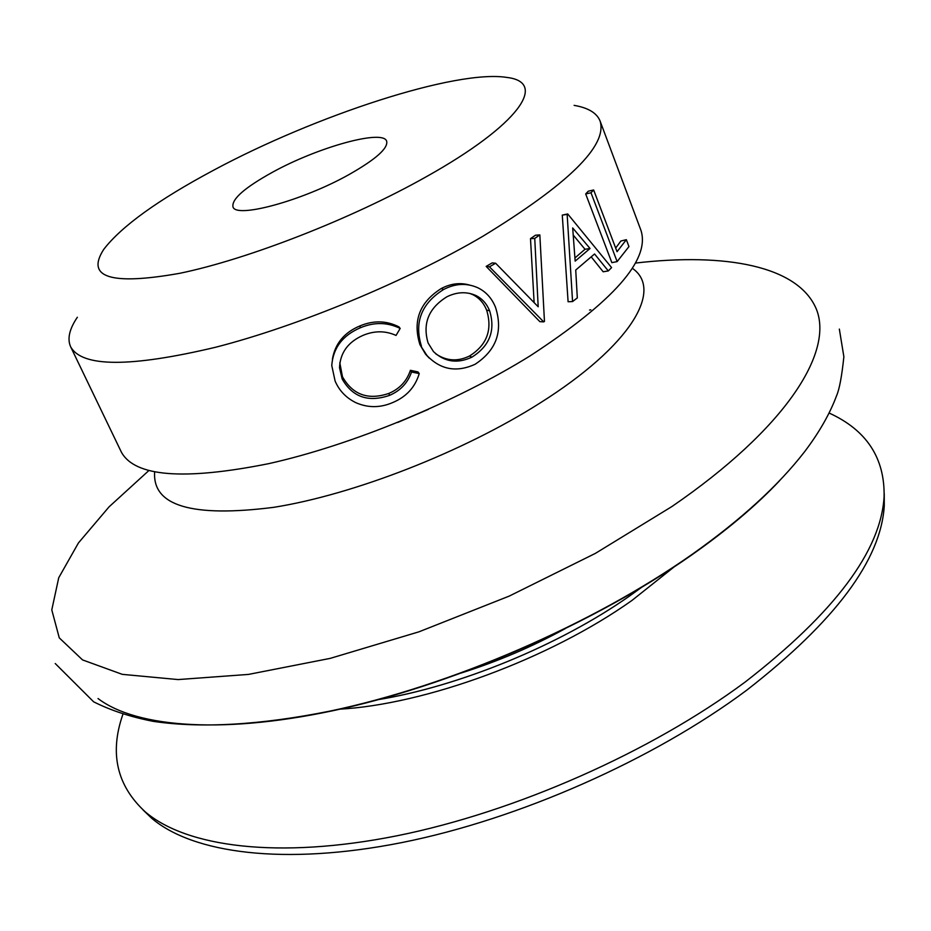 <?xml version="1.0" encoding="UTF-8"?>
<svg xmlns="http://www.w3.org/2000/svg" width="931" height="931" viewBox="0 0 931 931"><rect width="100%" height="100%" fill="white"/><g stroke="black" fill="none" stroke-linecap="round" stroke-linejoin="round"><path stroke-width="1.4" d="M543.727 321.893L489.462 266.825L495.618 263.229L538.188 306.765L534.743 238.441L530.495 238.65L535.488 235.206L539.84 234.915L544.46 321.404L543.727 321.893L539.84 321.637L486.168 266.406L492.185 262.891L495.618 263.229M272.608 172.177C244.876 187.515 231.656 199.036 232.959 206.752C235.31 218.936 302.494 200.782 349.09 174.528C375.775 159.364 388.308 148.25 386.656 141.198C383.141 128.967 317.843 147.203 272.608 172.177M142.99 809.877L151.567 818.151C192.729 853.366 284.141 865.935 401.726 842.602C519.172 819.175 653.55 759.673 746.778 690.15C835.258 621.291 881.087 559.787 884.275 505.626L884.241 493.709M122.904 714.286C109.323 753.109 116.771 785.636 145.259 811.867C186.456 847.07 278.416 859.488 397.002 835.782C515.437 811.983 651.165 751.911 745.3 681.923C834.63 612.645 880.901 550.908 884.101 496.723C884.892 458.005 866.575 430.122 829.149 413.05M77.354 317.25C69.348 329.074 67.113 338.919 70.651 346.809L121.344 452.07C134.727 476.765 183.849 480.617 268.71 463.65C351.068 445.332 455.294 402.401 530.414 355.677C613.529 301.446 650.385 259.691 640.97 230.423L600.076 120.983C596.841 112.977 588.183 107.775 574.113 105.366M608.304 270.933L594.56 253.977L575.73 270.037L577.313 297.92L572.565 301.563L567.154 214.386L567.701 213.944L611.586 267.604L608.304 270.933L603.172 271.782L591.278 256.944M572.565 301.563L568.096 301.76L562.277 215.108L567.701 213.944M615.67 248.042L620.884 241.024L626.354 239.674L628.96 246.575L617.137 261.599L611.853 262.647L585.68 193.939L588.299 191.192L593.652 189.971L617.055 251.696L626.354 239.674M70.651 346.809C82.044 367.349 130.363 367.489 215.62 347.251C298.525 325.99 404.95 281.872 482.561 236.451C568.562 184.012 607.734 145.527 600.076 120.983M534.126 302.552L530.495 238.65M426.002 176.89C519.847 124.486 548.056 82.207 506.883 77.436C456.178 69.266 315.178 115.56 213.35 170.361C158.026 199.956 121.484 226.303 103.725 249.392C85.547 277.554 110.87 285.526 179.683 273.318C247.751 259.295 351.511 218.866 426.002 176.89M429.284 358.132L425.572 354.211L419.939 344.656C412.526 320.904 419.648 302.191 441.317 288.505C450.79 283.559 460.182 282.407 469.515 285.037M339.792 362.648L342.468 376.764C352.768 394.872 368.257 400.411 388.925 393.394C399.608 388.844 406.777 381.151 410.42 370.305L417.984 371.923L419.241 373.587C415.156 387.238 406.277 396.909 392.591 402.611C380.151 407.953 367.885 407.964 355.782 402.646C346.099 397.84 339.21 390.636 335.102 381.035L331.762 365.511C333.1 347.973 342.643 335.393 360.367 327.759L359.913 325.931C373.506 320.241 386.516 320.567 398.968 326.886L400.179 328.445L396.047 335.428C385.457 330.645 374.471 330.621 363.102 335.335C348.078 341.945 340.211 352.733 339.512 367.71L342.177 378.998L342.468 376.764M332.39 359.273C335.09 343.586 344.261 332.472 359.913 325.931M342.177 378.998C352.546 397.13 368.304 402.599 389.449 395.407L388.925 393.394M389.449 395.407C400.377 390.764 407.743 382.967 411.549 372.028L410.42 370.305M411.549 372.028L419.241 373.587M360.367 327.759C374.227 321.951 387.505 322.184 400.179 328.445M421.429 346.146C414.051 322.312 421.452 303.425 443.622 289.483C455.387 283.373 466.803 282.815 477.882 287.795C486.017 291.74 491.917 298.292 495.56 307.439C503.136 331.343 496.316 350.289 475.113 364.265C456.597 372.691 440.561 369.782 426.98 355.549L419.939 344.656M443.622 289.483L441.317 288.505M428.097 342.992L433.474 351.604C444.611 362.031 457.412 363.881 471.877 357.167C489.694 345.971 495.618 330.517 489.625 310.803C486.843 303.878 482.351 298.816 476.137 295.616C466.792 291.45 457.074 291.822 446.996 296.733C428.667 308.056 422.371 323.464 428.097 342.992M435.557 353.687C446.31 361.053 457.621 361.822 469.503 356.014L471.877 357.167M469.503 356.014C486.925 345.04 492.627 329.737 486.622 310.093L489.625 310.803M486.622 310.093C483.794 303.087 479.267 297.978 473.041 294.778L469.713 293.393M534.743 238.441L539.84 234.915M489.462 266.825L486.168 266.406M567.154 214.386L562.277 215.108M575.16 261.122L590.033 248.496L572.681 227.932L575.16 261.122M574.939 257.945L585.017 249.275L590.033 248.496M585.017 249.275L573.263 235.112M617.137 261.599L590.999 192.764L585.68 193.939M590.999 192.764L593.652 189.971M98.023 698.541C136.869 728.03 226.338 734.92 343.376 708.421C460.286 681.853 595.642 622.199 690.837 555.574C726.89 530.251 756.519 505.254 779.713 480.571M590.824 309.802L589.532 310.058M461.089 673.032C497.294 661.662 532.032 646.847 565.303 628.576M376.857 699.833C458.704 686.682 559.799 645.183 629.926 595.747L642.949 586.344M338.628 709.236C425.246 704.616 549.744 658.869 631.986 600.425L676.197 565.257M148.774 470.632L109.055 506.86L78.437 542.948L58.734 577.744L51.787 609.898L59.27 637.863L82.545 659.916L122.264 674.347L178.112 679.572L248.472 674.416L330.237 658.368L418.985 631.812L509.28 596.073L595.375 553.386L671.903 506.545C785.717 428.516 833.885 352.372 816.359 309.139C798.286 265.766 725.272 252.569 635.373 263.077M154.651 471.982C152.323 505.905 192.007 517.683 273.679 507.337C353.512 494.71 463.103 452 540.096 402.995C631.521 345.401 663.535 289.669 632.277 268.256M55.243 663.535L93.635 701.811C110.731 710.434 130.608 716.951 153.278 721.362C201.573 728.461 260.459 725.04 329.911 711.121C451.07 685.658 592.512 624.387 692.373 554.189C740.948 519.777 778.386 485.575 804.698 451.593C819.21 432.415 829.835 413.818 836.55 395.803C839.401 389.263 841.833 376.24 843.87 356.724L839.343 329.085M643.123 586.239L629.798 595.852C559.717 645.253 458.355 686.822 376.659 699.891M428.376 409.361L397.653 422.465M884.275 505.626L884.101 496.723M151.567 818.151L145.259 811.867M339.768 365.324L339.512 367.71M425.572 354.211L426.98 355.549M473.041 294.778L476.137 295.616"/></g></svg>
